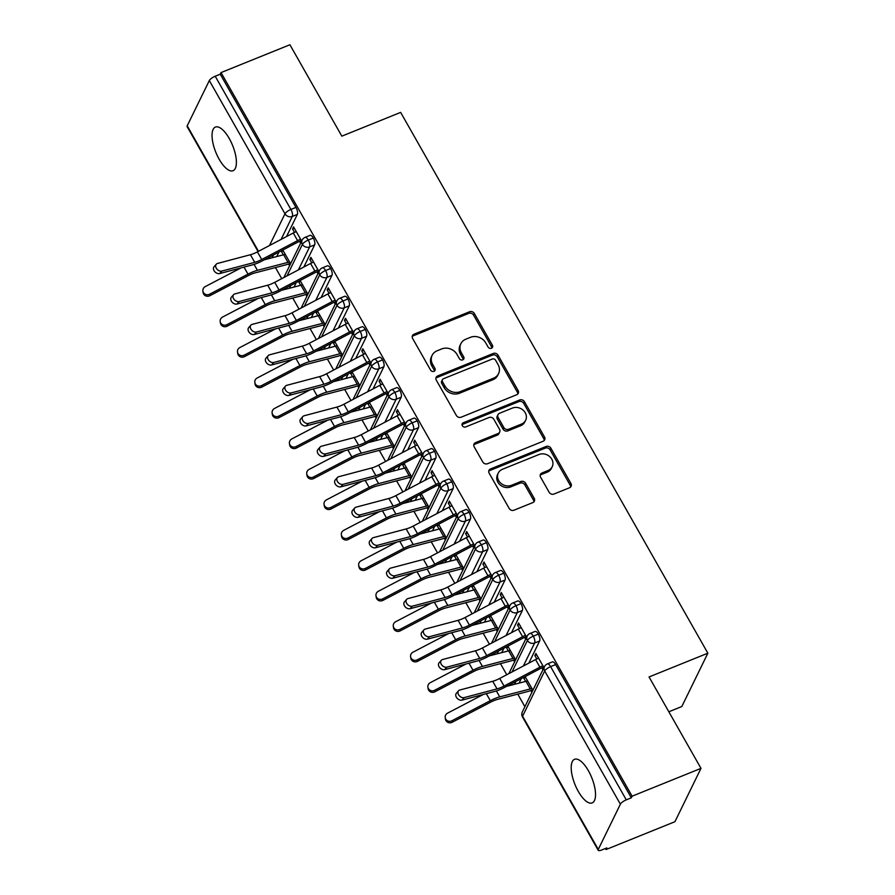 <?xml version="1.0" encoding="UTF-8"?>
<svg xmlns="http://www.w3.org/2000/svg" width="895" height="895" viewBox="0 0 895 895"><rect width="100%" height="100%" fill="white"/><g stroke="black" fill="none" stroke-linecap="round" stroke-linejoin="round"><path stroke-width="1.34" d="M491.433 348.244A2.528 2.204 26 0 0 492.407 345.269L474.35 313.496A3.602 3.144 26 0 0 469.573 311.751L414.005 334.215A3.602 3.144 26 0 0 412.617 338.444L430.663 370.228A2.528 2.204 26 0 0 434.981 368.483L432.654 364.366A11.545 10.069 26 0 1 432.151 355.304A11.545 10.069 26 0 1 437.096 350.806L441.727 348.927A11.545 10.069 26 0 1 457.043 354.509L459.37 358.626A2.528 2.204 26 0 0 463.7 356.881L461.361 352.764A11.545 10.069 26 0 1 460.869 343.702A11.545 10.069 26 0 1 465.803 339.205L470.434 337.325A11.545 10.069 26 0 1 485.75 342.908L488.088 347.025A2.528 2.204 26 0 0 491.433 348.244M491.926 347.965A2.528 2.204 26 0 0 491.612 346.891L473.567 315.118A3.602 3.144 26 0 0 468.779 313.373L413.21 335.826A3.602 3.144 26 0 0 412.203 336.498M434.5 371.168A2.528 2.204 26 0 0 434.198 370.094L431.86 365.977L432.654 364.366M463.207 359.566A2.528 2.204 26 0 0 462.905 358.492L460.567 354.375L461.361 352.764M578.315 791.448A23.527 9.062 68 0 1 574.556 759.296A23.527 9.062 68 0 1 588.418 770.763A23.527 9.062 68 0 1 592.177 802.916A23.527 9.062 68 0 1 578.315 791.448M219.163 159.243A23.527 9.062 68 0 1 215.404 127.079A23.527 9.062 68 0 1 229.277 138.546A23.527 9.062 68 0 1 233.036 170.71A23.527 9.062 68 0 1 219.163 159.243M549.172 492.306A3.602 3.144 26 0 0 553.96 494.051L569.544 487.753A3.602 3.144 26 0 0 570.943 483.513L550.895 448.227A3.602 3.144 26 0 0 546.107 446.482L490.538 468.935A3.602 3.144 26 0 0 489.151 473.175L509.199 508.472A3.602 3.144 26 0 0 513.987 510.206L532.816 502.598A3.602 3.144 26 0 0 534.203 498.358L525.622 483.255A3.602 3.144 26 0 0 520.834 481.521L511.492 485.291A9.655 8.413 26 0 1 500.629 483.054A9.655 8.413 26 0 1 498.28 473.052A9.655 8.413 26 0 1 502.408 469.293L538.991 454.503A9.655 8.413 26 0 1 549.854 456.741A9.655 8.413 26 0 1 552.204 466.742A9.655 8.413 26 0 1 548.076 470.501L541.978 472.974A3.602 3.144 26 0 0 540.591 477.203L549.172 492.306M221.031 72.584L632.105 796.192L700.986 768.357L649.054 676.956L707.867 653.193L400.647 112.39L341.834 136.152L289.913 44.75L221.031 72.584L220.248 74.195L215.214 76.232L290.897 209.452L295.932 207.416L220.248 74.195M516.717 394.74A3.602 3.144 26 0 0 518.104 390.511L498.056 355.214A3.602 3.144 26 0 0 493.268 353.469L437.7 375.934A3.602 3.144 26 0 0 436.312 380.174L456.361 415.459A3.602 3.144 26 0 0 461.149 417.204L516.717 394.74M524.47 401.721L544.518 437.006A3.602 3.144 26 0 1 543.131 441.246L487.562 463.711A3.602 3.144 26 0 1 482.774 461.965L474.193 446.862A3.602 3.144 26 0 1 475.592 442.622L498.123 433.516A3.602 3.144 26 0 0 499.511 429.276L493.816 419.263A3.602 3.144 26 0 0 489.028 417.517L465.568 426.993A2.528 2.204 26 0 1 463.196 422.809L519.682 399.975A3.602 3.144 26 0 1 524.47 401.721L523.687 403.343L543.735 438.628L544.518 437.006M668.833 711.771L681.811 706.524L707.867 653.193M258.073 251.529L187.133 126.642A5.515 1.667 -29.6 0 1 187.2 125.826L209.318 80.561A5.515 1.667 -29.6 0 1 215.214 76.232M632.105 796.192L631.322 797.814L626.287 799.85A5.515 1.667 150.4 0 0 620.38 804.18L598.274 849.433A5.515 1.667 150.4 0 0 598.196 850.25A5.515 1.667 150.4 0 0 601.809 849.948L606.844 847.923L606.049 849.534L605.456 848.482M700.986 768.357L674.931 821.699L606.049 849.534M524.895 706.681L517.769 694.117M506.749 674.729L500.45 663.654M489.442 644.266L483.143 633.19M472.135 613.802L465.836 602.715M454.828 583.327L448.529 572.252M437.521 552.864L431.222 541.777M420.214 522.389L413.915 511.313M402.907 491.926L396.608 480.85M385.588 461.462L379.301 450.375M368.281 430.987L361.994 419.912M350.974 400.524L344.687 389.437M333.667 370.06L327.369 358.973M316.36 339.585L310.062 328.51M299.053 309.122L292.755 298.035M281.746 278.647L275.447 267.571M282.082 250.432L281.5 251.618L283.301 250.891M294.354 228.259L292.553 228.986L293.582 226.894L301.649 241.102M292.553 228.986L294.489 232.398M221.882 271.062L254.728 262.347A13.604 4.106 -29.6 0 0 261.732 259.505L297.599 240.621A11.031 3.334 150.4 0 1 300.586 239.222L296.267 231.615A11.031 3.334 150.4 0 0 293.269 233.002L257.402 251.887A13.604 4.106 -29.6 0 1 250.399 254.728L217.552 263.443A4.598 3.3 41.3 0 0 216.266 264.226A4.598 3.3 41.3 0 0 216.825 268.992A4.598 3.3 41.3 0 0 221.882 271.062L219.689 273.557L252.535 264.842A18.381 5.549 150.4 0 0 262 261.004L297.867 242.12A6.254 1.891 -29.6 0 1 299.568 241.326L300.63 243.205M281.5 251.618L283.335 254.851M290.316 263.231L288.514 263.958L289.577 265.826M290.595 263.723L282.82 250.041M631.322 797.814L555.638 664.593L550.604 666.63L626.287 799.85M620.38 804.18L544.697 670.959A5.515 1.667 150.4 0 1 550.604 666.63A5.515 2.126 68 0 0 547.36 663.933L552.383 661.908A5.515 2.126 68 0 1 555.638 664.593M295.932 207.416A5.515 2.126 68 0 1 297.341 214.42L286.523 236.56M278.938 252.088L276.745 256.563M538.331 634.13L533.297 636.155A5.515 2.126 68 0 0 530.041 633.47L535.076 631.434A5.515 2.126 68 0 1 538.331 634.13A5.515 2.126 68 0 1 539.651 640.965L528.833 663.106M521.248 678.634L519.066 683.109M524.392 676.978L523.81 678.164L525.645 681.397M532.917 690.28L525.141 676.586M532.626 689.776L530.824 690.504L531.887 692.383M543.97 667.648L535.892 653.439L534.863 655.543L536.799 658.944M464.192 697.608L497.038 688.893A13.604 4.106 -29.6 0 0 504.042 686.051L539.909 667.178A11.031 3.334 150.4 0 1 542.907 665.779L538.577 658.161A11.031 3.334 150.4 0 0 535.59 659.559L499.712 678.432A13.604 4.106 -29.6 0 1 492.709 681.285L459.873 690A4.598 3.3 41.3 0 0 458.576 690.772A4.598 3.3 41.3 0 0 459.135 695.549A4.598 3.3 41.3 0 0 464.192 697.608L461.999 700.114L494.845 691.399A18.381 5.549 150.4 0 0 504.31 687.55L540.188 668.666A6.254 1.891 -29.6 0 1 541.878 667.883L542.941 669.751M521.024 603.655L515.99 605.691A5.515 2.126 68 0 0 512.734 603.006L517.769 600.97A5.515 2.126 68 0 1 521.024 603.655A5.515 2.126 68 0 1 522.344 610.502L511.526 632.642M503.941 648.17L501.759 652.645M507.085 646.514L506.503 647.7L508.338 650.933M515.609 659.805L507.834 646.123M515.319 659.313L513.517 660.04L514.58 661.908M526.663 637.184L518.585 622.976L517.556 625.068L519.492 628.48M446.885 667.144L479.731 658.429A13.604 4.106 -29.6 0 0 486.735 655.587L522.602 636.703A11.031 3.334 150.4 0 1 525.6 635.316L521.27 627.697A11.031 3.334 150.4 0 0 518.283 629.084L482.405 647.969A13.604 4.106 -29.6 0 1 475.402 650.81L442.555 659.525A4.598 3.3 41.3 0 0 441.269 660.309A4.598 3.3 41.3 0 0 441.828 665.074A4.598 3.3 41.3 0 0 446.885 667.144L444.692 669.639L477.538 660.924A18.381 5.549 150.4 0 0 487.003 657.087L522.87 638.202A6.254 1.891 -29.6 0 1 524.571 637.408L525.633 639.287M503.717 573.192L498.683 575.228A5.515 2.126 68 0 0 495.427 572.531L500.462 570.507A5.515 2.126 68 0 1 503.717 573.192A5.515 2.126 68 0 1 505.037 580.027L494.219 602.167M486.634 617.695L484.452 622.182M489.778 616.04L489.196 617.237L491.031 620.459M498.302 629.342L490.516 615.648M498.012 628.838L496.21 629.577L497.273 631.445M509.356 606.709L501.278 592.501L500.249 594.604L502.184 598.005M429.578 636.681L462.424 627.966A13.604 4.106 -29.6 0 0 469.428 625.113L505.295 606.239A11.031 3.334 150.4 0 1 508.293 604.841L503.963 597.222A11.031 3.334 150.4 0 0 500.965 598.621L465.098 617.505A13.604 4.106 -29.6 0 1 458.095 620.347L425.248 629.062A4.598 3.3 41.3 0 0 423.961 629.834A4.598 3.3 41.3 0 0 424.521 634.611A4.598 3.3 41.3 0 0 429.578 636.681L427.385 639.175L460.231 630.46A18.381 5.549 150.4 0 0 469.696 626.612L505.563 607.739A6.254 1.891 -29.6 0 1 507.264 606.944L508.326 608.813M486.399 542.717L481.376 544.753A5.515 2.126 68 0 0 478.12 542.068L483.155 540.032A5.515 2.126 68 0 1 486.399 542.717A5.515 2.126 68 0 1 487.73 549.564L476.912 571.704M469.327 587.232L467.145 591.707M472.47 585.576L471.889 586.762L473.723 589.995M480.984 598.878L473.209 585.185M480.704 598.375L478.903 599.102L479.966 600.97M492.049 576.246L483.971 562.038L482.942 564.141L484.877 567.542M412.271 606.206L445.117 597.491A13.604 4.106 -29.6 0 0 452.12 594.649L487.988 575.765A11.031 3.334 150.4 0 1 490.975 574.377L486.656 566.759A11.031 3.334 150.4 0 0 483.658 568.157L447.791 587.03A13.604 4.106 -29.6 0 1 440.787 589.872L407.941 598.587A4.598 3.3 41.3 0 0 406.654 599.37A4.598 3.3 41.3 0 0 407.214 604.147A4.598 3.3 41.3 0 0 412.271 606.206L410.078 608.701L442.924 599.986A18.381 5.549 150.4 0 0 452.389 596.148L488.256 577.264A6.254 1.891 -29.6 0 1 489.957 576.481L491.019 578.349M469.092 512.253L464.069 514.289A5.515 2.126 68 0 0 460.813 511.604L465.847 509.568A5.515 2.126 68 0 1 469.092 512.253A5.515 2.126 68 0 1 470.423 519.089L459.605 541.24M452.02 556.757L449.827 561.243M455.163 555.113L454.582 556.298L456.416 559.52M463.677 568.403L455.902 554.721M463.397 567.911L461.596 568.638L462.659 570.507M474.73 545.782L466.664 531.563L465.635 533.666L467.57 537.078M394.964 575.742L427.81 567.027A13.604 4.106 -29.6 0 0 434.813 564.186L470.68 545.301A11.031 3.334 150.4 0 1 473.668 543.903L469.349 536.295A11.031 3.334 150.4 0 0 466.351 537.682L430.484 556.567A13.604 4.106 -29.6 0 1 423.48 559.409L390.634 568.124A4.598 3.3 41.3 0 0 389.347 568.896A4.598 3.3 41.3 0 0 389.907 573.673A4.598 3.3 41.3 0 0 394.964 575.742L392.771 578.237L425.617 569.522A18.381 5.549 150.4 0 0 435.082 565.674L470.949 546.8A6.254 1.891 -29.6 0 1 472.649 546.006L473.712 547.874M451.785 481.79L446.75 483.815A5.515 2.126 68 0 0 443.506 481.13L448.54 479.093A5.515 2.126 68 0 1 451.785 481.79A5.515 2.126 68 0 1 453.116 488.625L442.298 510.765M434.713 526.294L432.52 530.769M437.856 524.638L437.275 525.824L439.109 529.057M446.37 537.94L438.595 524.246M446.09 537.436L444.278 538.163L445.341 540.043M457.423 515.307L449.357 501.099L448.328 503.203L450.263 506.604M377.656 545.268L410.492 536.564A13.604 4.106 -29.6 0 0 417.506 533.711L453.373 514.838A11.031 3.334 150.4 0 1 456.361 513.439L452.031 505.82A11.031 3.334 150.4 0 0 449.044 507.219L413.177 526.092A13.604 4.106 -29.6 0 1 406.173 528.945L373.327 537.66A4.598 3.3 41.3 0 0 372.04 538.432A4.598 3.3 41.3 0 0 372.6 543.209A4.598 3.3 41.3 0 0 377.656 545.268L375.464 547.774L408.31 539.058A18.381 5.549 150.4 0 0 417.775 535.21L453.642 516.325A6.254 1.891 -29.6 0 1 455.342 515.542L456.405 517.411M434.478 451.315L429.443 453.351A5.515 2.126 68 0 0 426.199 450.666L431.233 448.63A5.515 2.126 68 0 1 434.478 451.315A5.515 2.126 68 0 1 435.809 458.162L424.991 480.302M417.406 495.83L415.213 500.305M420.549 494.174L419.968 495.36L421.802 498.593M429.063 507.465L421.288 493.783M428.783 506.973L426.971 507.7L428.034 509.568M440.116 484.844L432.05 470.636L431.021 472.728L432.956 476.14M360.349 514.804L393.185 506.089A13.604 4.106 -29.6 0 0 400.199 503.247L436.066 484.363A11.031 3.334 150.4 0 1 439.053 482.976L434.724 475.357A11.031 3.334 150.4 0 0 431.737 476.744L395.87 495.629A13.604 4.106 -29.6 0 1 388.866 498.47L356.02 507.185A4.598 3.3 41.3 0 0 354.733 507.968A4.598 3.3 41.3 0 0 355.293 512.745A4.598 3.3 41.3 0 0 360.349 514.804L358.157 517.299L390.992 508.584A18.381 5.549 150.4 0 0 400.468 504.746L436.335 485.862A6.254 1.891 -29.6 0 1 438.024 485.068L439.087 486.947M417.171 420.851L412.136 422.887A5.515 2.126 68 0 0 408.892 420.191L413.926 418.166A5.515 2.126 68 0 1 417.171 420.851A5.515 2.126 68 0 1 418.502 427.687L407.684 449.838M400.099 465.355L397.906 469.841M403.242 463.7L402.661 464.897L404.495 468.119M411.756 477.001L403.981 463.319M411.476 476.498L409.664 477.236L410.727 479.105M422.809 454.38L414.732 440.161L413.714 442.264L415.649 445.665M343.042 484.34L375.878 475.625A13.604 4.106 -29.6 0 0 382.881 472.784L418.759 453.899A11.031 3.334 150.4 0 1 421.746 452.501L417.417 444.882A11.031 3.334 150.4 0 0 414.43 446.281L378.563 465.165A13.604 4.106 -29.6 0 1 371.559 468.007L338.713 476.722A4.598 3.3 41.3 0 0 337.426 477.494A4.598 3.3 41.3 0 0 337.986 482.271A4.598 3.3 41.3 0 0 343.042 484.34L340.85 486.835L373.685 478.12A18.381 5.549 150.4 0 0 383.161 474.272L419.028 455.398A6.254 1.891 -29.6 0 1 420.717 454.604L421.78 456.472M399.864 390.377L394.829 392.413A5.515 2.126 68 0 0 391.585 389.728L396.608 387.692A5.515 2.126 68 0 1 399.864 390.377A5.515 2.126 68 0 1 401.184 397.223L390.377 419.363M382.791 434.892L380.599 439.367M385.924 433.236L385.353 434.422L387.188 437.655M394.449 446.538L386.674 432.844M394.169 446.034L392.357 446.762L393.42 448.641M405.502 423.906L397.425 409.697L396.407 411.801L398.342 415.202M325.735 453.866L358.571 445.151A13.604 4.106 -29.6 0 0 365.574 442.309L401.452 423.424A11.031 3.334 150.4 0 1 404.439 422.037L400.11 414.419A11.031 3.334 150.4 0 0 397.123 415.817L361.256 434.69A13.604 4.106 -29.6 0 1 354.241 437.532L321.406 446.247A4.598 3.3 41.3 0 0 320.119 447.03A4.598 3.3 41.3 0 0 320.678 451.807A4.598 3.3 41.3 0 0 325.735 453.866L323.542 456.361L356.378 447.645A18.381 5.549 150.4 0 0 365.842 443.808L401.721 424.924A6.254 1.891 -29.6 0 1 403.41 424.14L404.473 426.009M382.557 359.913L377.522 361.949A5.515 2.126 68 0 0 374.278 359.264L379.301 357.228A5.515 2.126 68 0 1 382.557 359.913A5.515 2.126 68 0 1 383.877 366.749L373.058 388.9M365.473 404.428L363.292 408.903M368.617 402.772L368.035 403.958L369.87 407.191M377.142 416.063L369.366 402.381M376.851 415.571L375.05 416.298L376.113 418.166M388.195 393.442L380.118 379.223L379.1 381.326L381.024 384.738M308.417 423.402L341.264 414.687A13.604 4.106 -29.6 0 0 348.267 411.845L384.145 392.961A11.031 3.334 150.4 0 1 387.132 391.562L382.803 383.955A11.031 3.334 150.4 0 0 379.816 385.342L343.937 404.227A13.604 4.106 -29.6 0 1 336.934 407.068L304.099 415.783A4.598 3.3 41.3 0 0 302.801 416.567A4.598 3.3 41.3 0 0 303.36 421.332A4.598 3.3 41.3 0 0 308.417 423.402L306.235 425.897L339.071 417.182A18.381 5.549 150.4 0 0 348.535 413.345L384.414 394.46A6.254 1.891 -29.6 0 1 386.103 393.666L387.166 395.545M365.25 329.45L360.215 331.474A5.515 2.126 68 0 0 356.96 328.789L361.994 326.753A5.515 2.126 68 0 1 365.25 329.45A5.515 2.126 68 0 1 366.57 336.285L355.751 358.425M348.166 373.953L345.985 378.428M351.31 372.298L350.728 373.483L352.563 376.717M359.835 385.6L352.059 371.906M359.544 385.096L357.743 385.823L358.805 387.703M370.888 362.967L362.811 348.759L361.781 350.862L363.717 354.263M291.11 392.939L323.956 384.223A13.604 4.106 -29.6 0 0 330.96 381.371L366.827 362.497A11.031 3.334 150.4 0 1 369.825 361.099L365.496 353.48A11.031 3.334 150.4 0 0 362.509 354.879L326.63 373.752A13.604 4.106 -29.6 0 1 319.627 376.605L286.792 385.32A4.598 3.3 41.3 0 0 285.494 386.092A4.598 3.3 41.3 0 0 286.053 390.869A4.598 3.3 41.3 0 0 291.11 392.939L288.917 395.433L321.764 386.718A18.381 5.549 150.4 0 0 331.228 382.87L367.107 363.985A6.254 1.891 -29.6 0 1 368.796 363.202L369.859 365.07M347.942 298.975L342.908 301.011A5.515 2.126 68 0 0 339.652 298.326L344.687 296.29A5.515 2.126 68 0 1 347.942 298.975A5.515 2.126 68 0 1 349.263 305.822L338.444 327.962M330.859 343.49L328.678 347.965M334.003 341.834L333.421 343.02L335.256 346.253M342.528 355.136L334.752 341.442M342.237 354.633L340.436 355.36L341.498 357.228M353.581 332.504L345.504 318.296L344.474 320.388L346.41 323.8M273.803 362.464L306.649 353.749A13.604 4.106 -29.6 0 0 313.653 350.907L349.52 332.023A11.031 3.334 150.4 0 1 352.518 330.635L348.189 323.017A11.031 3.334 150.4 0 0 345.201 324.404L309.323 343.288A13.604 4.106 -29.6 0 1 302.32 346.13L269.473 354.845A4.598 3.3 41.3 0 0 268.187 355.628A4.598 3.3 41.3 0 0 268.746 360.405A4.598 3.3 41.3 0 0 273.803 362.464L271.61 364.959L304.457 356.244A18.381 5.549 150.4 0 0 313.921 352.406L349.788 333.522A6.254 1.891 -29.6 0 1 351.489 332.727L352.552 334.607M330.635 268.511L325.601 270.547A5.515 2.126 68 0 0 322.345 267.851L327.38 265.826A5.515 2.126 68 0 1 330.635 268.511A5.515 2.126 68 0 1 331.956 275.347L321.137 297.498M313.552 313.015L311.37 317.501M316.696 311.37L316.114 312.556L317.949 315.778M325.221 324.661L317.434 310.979M324.93 324.158L323.129 324.896L324.191 326.764M336.274 302.04L328.197 287.821L327.167 289.924L329.103 293.325M256.496 332L289.342 323.285A13.604 4.106 -29.6 0 0 296.346 320.444L332.213 301.559A11.031 3.334 150.4 0 1 335.211 300.161L330.881 292.542A11.031 3.334 150.4 0 0 327.883 293.94L292.016 312.825A13.604 4.106 -29.6 0 1 285.013 315.666L252.166 324.382A4.598 3.3 41.3 0 0 250.88 325.153A4.598 3.3 41.3 0 0 251.439 329.931A4.598 3.3 41.3 0 0 256.496 332L254.303 334.495L287.15 325.78A18.381 5.549 150.4 0 0 296.614 321.931L332.481 303.058A6.254 1.891 -29.6 0 1 334.182 302.264L335.245 304.132M313.317 238.036L308.294 240.073A5.515 2.126 68 0 0 305.038 237.388L310.073 235.351A5.515 2.126 68 0 1 313.317 238.036A5.515 2.126 68 0 1 314.648 244.883L303.83 267.023M296.245 282.551L294.063 287.026M299.389 280.896L298.807 282.082L300.642 285.315M307.902 294.198L300.127 280.504M307.623 293.694L305.822 294.421L306.884 296.301M318.967 271.565L310.889 257.357L309.86 259.46L311.796 262.861M239.189 301.525L272.035 292.81A13.604 4.106 -29.6 0 0 279.039 289.969L314.906 271.084A11.031 3.334 150.4 0 1 317.893 269.697L313.574 262.078A11.031 3.334 150.4 0 0 310.576 263.477L274.709 282.35A13.604 4.106 -29.6 0 1 267.706 285.203L234.859 293.918A4.598 3.3 41.3 0 0 233.573 294.69A4.598 3.3 41.3 0 0 234.132 299.467A4.598 3.3 41.3 0 0 239.189 301.525L236.996 304.02L269.842 295.316A18.381 5.549 150.4 0 0 279.307 291.468L315.174 272.583A6.254 1.891 -29.6 0 1 316.875 271.8L317.938 273.669M314.648 244.883L309.614 246.919A5.515 2.126 68 0 0 308.294 240.073A5.515 1.667 150.4 0 0 302.387 244.402L287.015 275.873M298.807 282.082L300.608 281.354M309.86 259.46L311.673 258.722M316.114 312.556L317.926 311.818M327.167 289.924L328.98 289.197M333.421 343.02L335.233 342.293M344.474 320.388L346.287 319.66M350.728 373.483L352.54 372.756M361.781 350.862L363.594 350.135M368.035 403.958L369.848 403.231M379.1 381.326L380.901 380.599M385.353 434.422L387.155 433.695M396.407 411.801L398.208 411.062M402.661 464.897L404.462 464.158M413.714 442.264L415.515 441.537M419.968 495.36L421.769 494.633M431.021 472.728L432.822 472.001M437.275 525.824L439.076 525.096M448.328 503.203L450.129 502.475M454.582 556.298L456.383 555.571M465.635 533.666L467.436 532.939M471.889 586.762L473.69 586.035M482.942 564.141L484.754 563.403M489.196 617.237L491.008 616.498M500.249 594.604L502.061 593.877M506.503 647.7L508.315 646.973M517.556 625.068L519.368 624.341M523.81 678.164L525.622 677.437M534.863 655.543L536.676 654.816M331.956 275.347L326.921 277.383A5.515 2.126 68 0 0 325.601 270.547A5.515 1.667 150.4 0 0 319.694 274.877L304.322 306.347M349.263 305.822L344.228 307.846A5.515 2.126 68 0 0 342.908 301.011A5.515 1.667 150.4 0 0 337.001 305.34L321.629 336.811M366.57 336.285L361.535 338.321A5.515 2.126 68 0 0 360.215 331.474A5.515 1.667 150.4 0 0 354.308 335.815L338.936 367.286M383.877 366.749L378.853 368.785A5.515 2.126 68 0 0 377.522 361.949A5.515 1.667 150.4 0 0 371.615 366.279L356.244 397.749M401.184 397.223L396.161 399.259A5.515 2.126 68 0 0 394.829 392.413A5.515 1.667 150.4 0 0 388.933 396.742L373.551 428.213M418.502 427.687L413.468 429.723A5.515 2.126 68 0 0 412.136 422.887A5.515 1.667 150.4 0 0 406.24 427.217L390.858 458.687M435.809 458.162L430.775 460.187A5.515 2.126 68 0 0 429.443 453.351A5.515 1.667 150.4 0 0 423.548 457.681L408.176 489.151M453.116 488.625L448.082 490.661A5.515 2.126 68 0 0 446.75 483.815A5.515 1.667 150.4 0 0 440.855 488.144L425.483 519.626M470.423 519.089L465.389 521.125A5.515 2.126 68 0 0 464.069 514.289A5.515 1.667 150.4 0 0 458.162 518.619L442.79 550.089M487.73 549.564L482.696 551.6A5.515 2.126 68 0 0 481.376 544.753A5.515 1.667 150.4 0 0 475.469 549.082L460.097 580.553M505.037 580.027L500.003 582.063A5.515 2.126 68 0 0 498.683 575.228A5.515 1.667 150.4 0 0 492.776 579.557L477.404 611.028M522.344 610.502L517.31 612.527A5.515 2.126 68 0 0 515.99 605.691A5.515 1.667 150.4 0 0 510.083 610.021L494.711 641.491M539.651 640.965L534.617 643.002A5.515 2.126 68 0 0 533.297 636.155A5.515 1.667 150.4 0 0 527.39 640.484L512.018 671.966M460.869 343.702L460.075 345.325A11.545 10.069 26 0 0 460.567 354.375M432.151 355.304L431.368 356.926A11.545 10.069 26 0 0 431.86 365.977M517.724 394.08A3.602 3.144 26 0 0 517.31 392.122L497.262 356.836A3.602 3.144 26 0 0 492.474 355.091L436.917 377.545A3.602 3.144 26 0 0 435.899 378.216M495.606 360.249A2.528 2.204 26 0 0 492.25 359.029L443.472 378.742A2.528 2.204 26 0 0 442.499 381.706L444.972 386.047A11.545 10.069 26 0 0 460.287 391.63L493.626 378.149A11.545 10.069 26 0 0 498.56 373.651A11.545 10.069 26 0 0 498.067 364.589L495.606 360.249M442.398 379.726L441.604 381.348A2.528 2.204 26 0 0 441.716 383.328L442.499 381.706M498.56 373.651L497.765 375.262A11.545 10.069 26 0 1 492.832 379.771L459.493 393.241A11.545 10.069 26 0 1 444.177 387.669L441.716 383.328M544.149 440.586A3.602 3.144 26 0 0 543.735 438.628M499.667 432.106L498.873 433.728A3.602 3.144 26 0 1 497.329 435.127L474.797 444.233A3.602 3.144 26 0 0 473.779 444.904M523.687 403.343A3.602 3.144 26 0 0 518.899 401.598L462.402 424.42A2.528 2.204 26 0 0 461.921 424.7M521.505 424.062A9.655 8.413 26 0 0 525.633 420.303A9.655 8.413 26 0 0 523.284 410.302A9.655 8.413 26 0 0 512.421 408.064L499.533 413.277A3.602 3.144 26 0 0 498.146 417.506L503.829 427.53A3.602 3.144 26 0 0 508.617 429.276L521.505 424.062L520.722 425.684A9.655 8.413 26 0 0 524.839 421.914L525.633 420.303M497.989 414.676L497.195 416.298A3.602 3.144 26 0 0 497.351 419.128L498.146 417.506M520.722 425.684L507.834 430.887A3.602 3.144 26 0 1 503.046 429.141L497.351 419.128M552.204 466.742L551.421 468.353A9.655 8.413 26 0 1 547.292 472.124L541.195 474.585A3.602 3.144 26 0 0 540.177 475.256M498.28 473.052L497.497 474.674A9.655 8.413 26 0 0 499.846 484.676A9.655 8.413 26 0 0 510.709 486.902L511.492 485.291M533.823 501.938A3.602 3.144 26 0 0 533.409 499.981L524.828 484.877A3.602 3.144 26 0 0 520.051 483.132L510.709 486.902M570.562 487.093A3.602 3.144 26 0 0 570.149 485.135L550.101 449.838A3.602 3.144 26 0 0 545.312 448.104L489.744 470.557A3.602 3.144 26 0 0 488.737 471.217M288.514 263.958A11.031 3.334 -29.6 0 1 285.74 264.886L255.209 272.841A13.604 4.106 150.4 0 0 248.228 275.649L209.833 295.719A4.598 4.352 171.3 0 1 203.131 292.609L202.897 291.088A4.598 4.352 -8.7 0 0 209.598 294.209L247.993 274.138A18.381 5.549 -29.6 0 1 257.436 270.335L287.966 262.38A6.254 1.891 150.4 0 0 289.532 261.855L285.214 254.236A6.254 1.891 150.4 0 1 283.637 254.762L287.966 262.38M241.035 267.896L205.279 286.59A4.598 4.352 -8.7 0 0 202.897 291.088M264.238 259.818L283.637 254.762M219.689 273.557A4.598 3.3 -138.7 0 1 214.632 271.498A4.598 3.3 -138.7 0 1 214.073 266.721L216.266 264.226M299.568 241.326L301.369 240.598M305.822 294.421A11.031 3.334 -29.6 0 1 303.058 295.361L272.516 303.304A13.604 4.106 150.4 0 0 265.535 306.124L227.14 326.194A4.598 4.352 171.3 0 1 220.438 323.073L220.204 321.562A4.598 4.352 -8.7 0 0 226.905 324.672L265.3 304.602A18.381 5.549 -29.6 0 1 274.743 300.809L305.273 292.855A6.254 1.891 150.4 0 0 306.84 292.318L302.521 284.711A6.254 1.891 150.4 0 1 300.955 285.236L305.273 292.855M258.342 298.359L222.587 317.054A4.598 4.352 -8.7 0 0 220.204 321.562M281.545 290.293L300.955 285.236M323.129 324.896A11.031 3.334 -29.6 0 1 320.365 325.825L289.835 333.779A13.604 4.106 150.4 0 0 282.842 336.587L244.447 356.657A4.598 4.352 171.3 0 1 237.746 353.547L237.511 352.026A4.598 4.352 -8.7 0 0 244.223 355.147L282.607 335.077A18.381 5.549 -29.6 0 1 292.05 331.273L322.58 323.319A6.254 1.891 150.4 0 0 324.158 322.793L319.828 315.174A6.254 1.891 150.4 0 1 318.262 315.7L322.58 323.319M275.649 328.834L239.894 347.528A4.598 4.352 -8.7 0 0 237.511 352.026M298.852 320.757L318.262 315.7M340.436 355.36A11.031 3.334 -29.6 0 1 337.672 356.288L307.142 364.243A13.604 4.106 150.4 0 0 300.149 367.062L261.754 387.132A4.598 4.352 171.3 0 1 255.053 384.011L254.818 382.489A4.598 4.352 -8.7 0 0 261.53 385.611L299.914 365.54A18.381 5.549 -29.6 0 1 309.357 361.737L339.899 353.782A6.254 1.891 150.4 0 0 341.465 353.256L337.135 345.638A6.254 1.891 150.4 0 1 335.569 346.175L339.899 353.782M292.956 359.298L257.201 377.992A4.598 4.352 -8.7 0 0 254.818 382.489M316.159 351.22L335.569 346.175M357.743 385.823A11.031 3.334 -29.6 0 1 354.979 386.763L324.449 394.717A13.604 4.106 150.4 0 0 317.456 397.525L279.061 417.596A4.598 4.352 171.3 0 1 272.36 414.474L272.125 412.964A4.598 4.352 -8.7 0 0 278.837 416.074L317.222 396.004A18.381 5.549 -29.6 0 1 326.675 392.211L357.206 384.257A6.254 1.891 150.4 0 0 358.772 383.731L354.442 376.113A6.254 1.891 150.4 0 1 352.876 376.638L357.206 384.257M310.263 389.761L274.508 408.467A4.598 4.352 -8.7 0 0 272.125 412.964M333.477 381.695L352.876 376.638M236.996 304.02A4.598 3.3 -138.7 0 1 231.939 301.962A4.598 3.3 -138.7 0 1 231.38 297.185L233.573 294.69M316.875 271.8L318.676 271.062M254.303 334.495A4.598 3.3 -138.7 0 1 249.246 332.425A4.598 3.3 -138.7 0 1 248.687 327.648L250.88 325.153M334.182 302.264L335.983 301.537M271.61 364.959A4.598 3.3 -138.7 0 1 266.553 362.9A4.598 3.3 -138.7 0 1 265.994 358.123L268.187 355.628M351.489 332.727L353.29 332M288.917 395.433A4.598 3.3 -138.7 0 1 283.86 393.364A4.598 3.3 -138.7 0 1 283.301 388.587L285.494 386.092M368.796 363.202L370.597 362.475M375.05 416.298A11.031 3.334 -29.6 0 1 372.286 417.227L341.756 425.181A13.604 4.106 150.4 0 0 334.764 427.989L296.379 448.059A4.598 4.352 171.3 0 1 289.667 444.949L289.432 443.428A4.598 4.352 -8.7 0 0 296.144 446.549L334.529 426.479A18.381 5.549 -29.6 0 1 343.982 422.675L374.513 414.721A6.254 1.891 150.4 0 0 376.079 414.195L371.749 406.576A6.254 1.891 150.4 0 1 370.183 407.102L374.513 414.721M327.57 420.236L291.815 438.93A4.598 4.352 -8.7 0 0 289.432 443.428M350.784 412.159L370.183 407.102M306.235 425.897A4.598 3.3 -138.7 0 1 301.179 423.838A4.598 3.3 -138.7 0 1 300.619 419.061L302.801 416.567M386.103 393.666L387.915 392.939M392.357 446.762A11.031 3.334 -29.6 0 1 389.594 447.701L359.063 455.644A13.604 4.106 150.4 0 0 352.071 458.464L313.686 478.534A4.598 4.352 171.3 0 1 306.974 475.413L306.75 473.902A4.598 4.352 -8.7 0 0 313.451 477.013L351.847 456.942A18.381 5.549 -29.6 0 1 361.289 453.138L391.82 445.195A6.254 1.891 150.4 0 0 393.386 444.658L389.056 437.051A6.254 1.891 150.4 0 1 387.49 437.577L391.82 445.195M344.888 450.7L309.122 469.394A4.598 4.352 -8.7 0 0 306.75 473.902M368.091 442.633L387.49 437.577M409.664 477.236A11.031 3.334 -29.6 0 1 406.901 478.165L376.37 486.119A13.604 4.106 150.4 0 0 369.378 488.927L330.993 508.998A4.598 4.352 171.3 0 1 324.281 505.888L324.057 504.366A4.598 4.352 -8.7 0 0 330.758 507.487L369.154 487.406A18.381 5.549 -29.6 0 1 378.596 483.613L409.127 475.659A6.254 1.891 150.4 0 0 410.693 475.133L406.364 467.514A6.254 1.891 150.4 0 1 404.797 468.04L409.127 475.659M362.195 481.174L326.429 499.869A4.598 4.352 -8.7 0 0 324.057 504.366M385.398 473.097L404.797 468.04M426.971 507.7A11.031 3.334 -29.6 0 1 424.208 508.628L393.677 516.583A13.604 4.106 150.4 0 0 386.685 519.391L348.3 539.472A4.598 4.352 171.3 0 1 341.588 536.351L341.364 534.83A4.598 4.352 -8.7 0 0 348.065 537.951L386.461 517.881A18.381 5.549 -29.6 0 1 395.903 514.077L426.434 506.122A6.254 1.891 150.4 0 0 428 505.597L423.671 497.978A6.254 1.891 150.4 0 1 422.104 498.515L426.434 506.122M379.502 511.638L343.736 530.332A4.598 4.352 -8.7 0 0 341.364 534.83M402.705 503.561L422.104 498.515M323.542 456.361A4.598 3.3 -138.7 0 1 318.486 454.302A4.598 3.3 -138.7 0 1 317.926 449.525L320.119 447.03M403.41 424.14L405.222 423.402M340.85 486.835A4.598 3.3 -138.7 0 1 335.793 484.766A4.598 3.3 -138.7 0 1 335.233 479.988L337.426 477.494M420.717 454.604L422.529 453.877M358.157 517.299A4.598 3.3 -138.7 0 1 353.1 515.24A4.598 3.3 -138.7 0 1 352.54 510.463L354.733 507.968M438.024 485.068L439.837 484.34M444.278 538.163A11.031 3.334 -29.6 0 1 441.515 539.103L410.984 547.058A13.604 4.106 150.4 0 0 403.992 549.866L365.607 569.936A4.598 4.352 171.3 0 1 358.906 566.815L358.671 565.304A4.598 4.352 -8.7 0 0 365.373 568.414L403.768 548.344A18.381 5.549 -29.6 0 1 413.21 544.552L443.741 536.597A6.254 1.891 150.4 0 0 445.307 536.071L440.978 528.453A6.254 1.891 150.4 0 1 439.411 528.979L443.741 536.597M396.809 542.101L361.043 560.807A4.598 4.352 -8.7 0 0 358.671 565.304M420.012 534.035L439.411 528.979M375.464 547.774A4.598 3.3 -138.7 0 1 370.407 545.704A4.598 3.3 -138.7 0 1 369.848 540.927L372.04 538.432M455.342 515.542L457.144 514.815M461.596 568.638A11.031 3.334 -29.6 0 1 458.822 569.567L428.291 577.521A13.604 4.106 150.4 0 0 421.31 580.329L382.915 600.4A4.598 4.352 171.3 0 1 376.213 597.289L375.978 595.768A4.598 4.352 -8.7 0 0 382.68 598.889L421.075 578.819A18.381 5.549 -29.6 0 1 430.517 575.015L461.048 567.061A6.254 1.891 150.4 0 0 462.614 566.535L458.296 558.916A6.254 1.891 150.4 0 1 456.718 559.442L461.048 567.061M414.116 572.576L378.361 591.271A4.598 4.352 -8.7 0 0 375.978 595.768M437.319 564.499L456.718 559.442M392.771 578.237A4.598 3.3 -138.7 0 1 387.714 576.167A4.598 3.3 -138.7 0 1 387.155 571.402L389.347 568.896M472.649 546.006L474.451 545.279M478.903 599.102A11.031 3.334 -29.6 0 1 476.14 600.03L445.598 607.985A13.604 4.106 150.4 0 0 438.617 610.804L400.222 630.874A4.598 4.352 171.3 0 1 393.52 627.753L393.285 626.243A4.598 4.352 -8.7 0 0 399.987 629.353L438.382 609.282A18.381 5.549 -29.6 0 1 447.824 605.479L478.355 597.536A6.254 1.891 150.4 0 0 479.921 596.999L475.603 589.38A6.254 1.891 150.4 0 1 474.037 589.917L478.355 597.536M431.424 603.04L395.668 621.734A4.598 4.352 -8.7 0 0 393.285 626.243M454.626 594.962L474.037 589.917M410.078 608.701A4.598 3.3 -138.7 0 1 405.021 606.642A4.598 3.3 -138.7 0 1 404.462 601.865L406.654 599.37M489.957 576.481L491.758 575.742M496.21 629.577A11.031 3.334 -29.6 0 1 493.447 630.505L462.916 638.459A13.604 4.106 150.4 0 0 455.924 641.268L417.529 661.338A4.598 4.352 171.3 0 1 410.827 658.228L410.592 656.706A4.598 4.352 -8.7 0 0 417.305 659.828L455.689 639.746A18.381 5.549 -29.6 0 1 465.131 635.953L495.662 627.999A6.254 1.891 150.4 0 0 497.24 627.473L492.91 619.855A6.254 1.891 150.4 0 1 491.344 620.38L495.662 627.999M448.731 633.515L412.975 652.209A4.598 4.352 -8.7 0 0 410.592 656.706M471.933 625.437L491.344 620.38M427.385 639.175A4.598 3.3 -138.7 0 1 422.328 637.106A4.598 3.3 -138.7 0 1 421.769 632.329L423.961 629.834M507.264 606.944L509.065 606.217M513.517 660.04A11.031 3.334 -29.6 0 1 510.754 660.969L480.223 668.923A13.604 4.106 150.4 0 0 473.231 671.731L434.836 691.813A4.598 4.352 171.3 0 1 428.134 688.691L427.899 687.17A4.598 4.352 -8.7 0 0 434.612 690.291L472.996 670.221A18.381 5.549 -29.6 0 1 482.439 666.417L512.98 658.463A6.254 1.891 150.4 0 0 514.547 657.937L510.217 650.318A6.254 1.891 150.4 0 1 508.651 650.844L512.98 658.463M466.038 663.978L430.282 682.672A4.598 4.352 -8.7 0 0 427.899 687.17M489.241 655.901L508.651 650.844M444.692 669.639A4.598 3.3 -138.7 0 1 439.635 667.581A4.598 3.3 -138.7 0 1 439.076 662.803L441.269 660.309M524.571 637.408L526.372 636.681M530.824 690.504A11.031 3.334 -29.6 0 1 528.061 691.443L497.531 699.387A13.604 4.106 150.4 0 0 490.538 702.206L452.143 722.276A4.598 4.352 171.3 0 1 445.442 719.155L445.207 717.645A4.598 4.352 -8.7 0 0 451.919 720.755L490.303 700.684A18.381 5.549 -29.6 0 1 499.757 696.892L530.287 688.937A6.254 1.891 150.4 0 0 531.854 688.412L527.524 680.793A6.254 1.891 150.4 0 1 525.958 681.319L530.287 688.937M483.345 694.442L447.589 713.136A4.598 4.352 -8.7 0 0 445.207 717.645M506.559 686.375L525.958 681.319M461.999 700.114A4.598 3.3 -138.7 0 1 456.942 698.044A4.598 3.3 -138.7 0 1 456.383 693.267L458.576 690.772M541.878 667.883L543.679 667.155M491.612 346.891L492.407 345.269M434.198 370.094L434.981 368.483M462.905 358.492L463.7 356.881M187.2 125.826L258.498 251.316M269.484 245.521L284.99 213.782L209.318 80.561M297.341 214.42L292.307 216.445A5.515 4.811 26 0 1 284.99 213.782A5.515 1.667 -29.6 0 1 290.897 209.452A5.515 2.126 68 0 1 292.307 216.445L281.086 239.424M522.356 711.883A5.515 5.515 0 0 0 522.523 717.029A5.515 1.667 150.4 0 1 522.591 716.213A5.515 4.811 26 0 1 522.356 711.883L544.462 666.63A5.515 4.811 26 0 0 544.697 670.959L522.591 716.213L598.274 849.433M273.501 254.941L272.125 257.771M283.849 277.539L302.152 240.084A5.515 4.811 26 0 0 302.387 244.402A5.515 4.811 26 0 0 309.614 246.919L298.393 269.887M290.808 285.416L289.432 288.235M301.156 308.014L319.459 270.547A5.515 4.811 26 0 0 319.694 274.877A5.515 4.811 26 0 0 326.921 277.383L315.7 300.362M308.115 315.879L306.739 318.698M344.228 307.846L333.007 330.826M325.422 346.354L324.046 349.173M335.77 368.941L354.073 331.486A5.515 4.811 26 0 0 354.308 335.815A5.515 4.811 26 0 0 361.535 338.321L350.314 361.289M342.729 376.817L341.353 379.637M353.077 399.416L371.38 361.949A5.515 4.811 26 0 0 371.615 366.279A5.515 4.811 26 0 0 378.842 368.785L367.621 391.764M360.036 407.281L358.66 410.111M370.396 429.88L388.687 392.424A5.515 4.811 26 0 0 388.933 396.742A5.515 4.811 26 0 0 396.149 399.259L384.928 422.227M377.343 437.756L375.967 440.575M413.468 429.723L402.235 452.691M394.65 468.219L393.274 471.038M405.01 490.818L423.313 453.351A5.515 4.811 26 0 0 423.548 457.681A5.515 4.811 26 0 0 430.775 460.198L419.554 483.166M411.968 498.694L410.581 501.513M422.317 521.282L440.62 483.826A5.515 4.811 26 0 0 440.855 488.144A5.515 4.811 26 0 0 448.082 490.661L436.861 513.629M429.276 529.158L427.899 531.977M439.624 551.756L457.927 514.289A5.515 4.811 26 0 0 458.162 518.619A5.515 4.811 26 0 0 465.389 521.125L454.168 544.104M446.583 559.621L445.207 562.452M456.931 582.22L475.234 544.764A5.515 4.811 26 0 0 475.469 549.082A5.515 4.811 26 0 0 482.696 551.6L471.475 574.568M463.89 590.096L462.514 592.915M474.238 612.695L492.541 575.228A5.515 4.811 26 0 0 492.776 579.557A5.515 4.811 26 0 0 500.003 582.063L488.782 605.031M481.197 620.559L479.821 623.379M491.545 643.158L509.848 605.691A5.515 4.811 26 0 0 510.083 610.021A5.515 4.811 26 0 0 517.31 612.538L506.089 635.506M498.504 651.034L497.128 653.853M508.852 673.622L527.155 636.166A5.515 4.811 26 0 0 527.39 640.484A5.515 4.811 26 0 0 534.617 643.002L523.396 665.969M515.811 681.498L514.435 684.317M318.463 338.478L336.766 301.011A5.515 4.811 26 0 0 337.001 305.34A5.515 4.811 26 0 0 344.228 307.858M387.703 460.354L406.006 422.887A5.515 4.811 26 0 0 406.24 427.217A5.515 4.811 26 0 0 413.456 429.723M413.21 335.826L414.005 334.215M468.779 313.373L469.573 311.751M473.567 315.118L474.35 313.496M436.917 377.545L437.7 375.934M492.474 355.091L493.268 353.469M497.262 356.836L498.056 355.214M517.31 392.122L518.104 390.511M444.177 387.669L444.972 386.047M459.493 393.241L460.287 391.63M492.832 379.771L493.626 378.149M474.797 444.233L475.592 442.622M497.329 435.127L498.123 433.516M462.402 424.42L463.196 422.809M518.899 401.598L519.682 399.975M503.046 429.141L503.829 427.53M507.834 430.887L508.617 429.276M541.195 474.585L541.978 472.974M547.292 472.124L548.076 470.501M520.051 483.132L520.834 481.521M524.828 484.877L525.622 483.255M533.409 499.981L534.203 498.358M489.744 470.557L490.538 468.935M545.312 448.104L546.107 446.482M550.101 449.838L550.895 448.227M570.149 485.135L570.943 483.513M209.598 294.209L209.833 295.719M243.999 267.113L247.993 274.138M254.057 264.394L257.436 270.335M297.599 240.621L293.269 233.002M261.732 259.505L257.402 251.887M254.728 262.347L250.399 254.728M226.905 324.672L227.14 326.194M261.306 297.576L265.3 304.602M271.375 294.858L274.743 300.809M244.223 355.147L244.447 356.657M278.613 328.04L282.607 335.077M288.682 325.332L292.05 331.273M261.53 385.611L261.754 387.132M295.921 358.515L299.914 365.54M305.989 355.796L309.357 361.737M278.837 416.074L279.061 417.596M313.228 388.978L317.222 396.004M323.296 386.271L326.675 392.211M314.906 271.084L310.576 263.477M279.039 289.969L274.709 282.35M272.035 292.81L267.706 285.203M332.213 301.559L327.883 293.94M296.346 320.444L292.016 312.825M289.342 323.285L285.013 315.666M349.52 332.023L345.201 324.404M313.653 350.907L309.323 343.288M306.649 353.749L302.32 346.13M366.827 362.497L362.509 354.879M330.96 381.371L326.63 373.752M323.956 384.223L319.627 376.605M296.144 446.549L296.379 448.059M330.546 419.442L334.529 426.479M340.603 416.734L343.982 422.675M384.145 392.961L379.816 385.342M348.267 411.845L343.937 404.227M341.264 414.687L336.934 407.068M313.451 477.013L313.686 478.534M347.853 449.916L351.847 456.942M357.911 447.198L361.289 453.138M330.758 507.487L330.993 508.998M365.16 480.38L369.154 487.406M375.218 477.673L378.596 483.613M348.065 537.951L348.3 539.472M382.467 510.855L386.461 517.881M392.525 508.136L395.903 514.077M401.452 423.424L397.123 415.817M365.574 442.309L361.256 434.69M358.571 445.151L354.241 437.532M418.759 453.899L414.43 446.281M382.881 472.784L378.563 465.165M375.878 475.625L371.559 468.007M436.066 484.363L431.737 476.744M400.199 503.247L395.87 495.629M393.185 506.089L388.866 498.47M365.373 568.414L365.607 569.936M399.774 541.318L403.768 548.344M409.832 538.611L413.21 544.552M453.373 514.838L449.044 507.219M417.506 533.711L413.177 526.092M410.492 536.564L406.173 528.945M382.68 598.889L382.915 600.4M417.081 571.782L421.075 578.819M427.139 569.075L430.517 575.015M470.68 545.301L466.351 537.682M434.813 564.186L430.484 556.567M427.81 567.027L423.48 559.409M399.987 629.353L400.222 630.874M434.388 602.257L438.382 609.282M444.457 599.538L447.824 605.479M487.988 575.765L483.658 568.157M452.12 594.649L447.791 587.03M445.117 597.491L440.787 589.872M417.305 659.828L417.529 661.338M451.695 632.72L455.689 639.746M461.764 630.013L465.131 635.953M505.295 606.239L500.965 598.621M469.428 625.113L465.098 617.505M462.424 627.966L458.095 620.347M434.612 690.291L434.836 691.813M469.002 663.195L472.996 670.221M479.071 660.476L482.439 666.417M522.602 636.703L518.283 629.084M486.735 655.587L482.405 647.969M479.731 658.429L475.402 650.81M451.919 720.755L452.143 722.276M486.309 693.659L490.303 700.684M496.378 690.951L499.757 696.892M539.909 667.178L535.59 659.559M504.042 686.051L499.712 678.432M497.038 688.893L492.709 681.285M522.523 717.029L598.196 850.25M305.038 237.388A5.515 5.515 0 0 0 302.152 240.084M322.345 267.851A5.515 5.515 0 0 0 319.459 270.547M339.652 298.326A5.515 5.515 0 0 0 336.766 301.011M356.96 328.789A5.515 5.515 0 0 0 354.073 331.486M374.278 359.264A5.515 5.515 0 0 0 371.38 361.949M391.585 389.728A5.515 5.515 0 0 0 388.687 392.424M408.892 420.191A5.515 5.515 0 0 0 406.006 422.887M426.199 450.666A5.515 5.515 0 0 0 423.313 453.351M443.506 481.13A5.515 5.515 0 0 0 440.62 483.826M460.813 511.604A5.515 5.515 0 0 0 457.927 514.289M478.12 542.068A5.515 5.515 0 0 0 475.234 544.764M495.427 572.531A5.515 5.515 0 0 0 492.541 575.228M512.734 603.006A5.515 5.515 0 0 0 509.848 605.691M530.041 633.47A5.515 5.515 0 0 0 527.155 636.166M547.36 663.933A5.515 5.515 0 0 0 544.462 666.63"/></g></svg>
